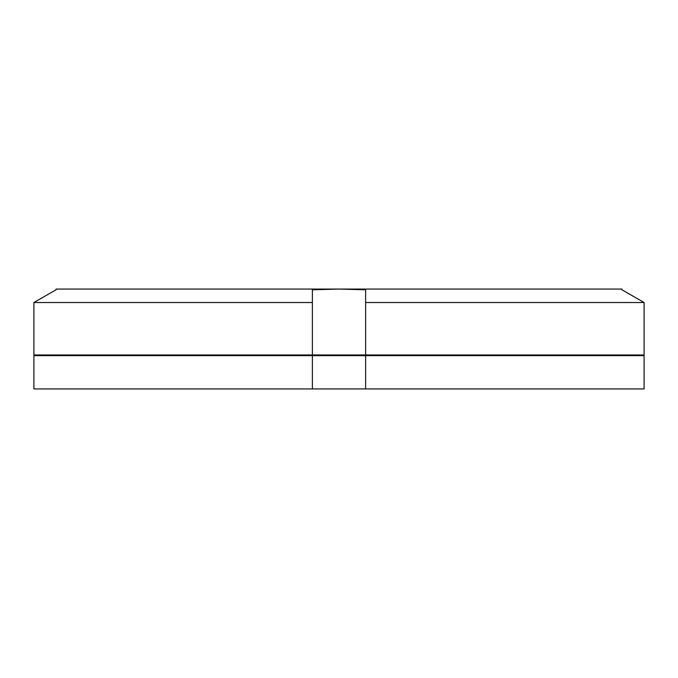 <?xml version="1.0" encoding="UTF-8"?>
<svg xmlns="http://www.w3.org/2000/svg" width="678" height="678" viewBox="0 0 678 678"><rect width="100%" height="100%" fill="white"/><g stroke="black" fill="none" stroke-linecap="round" stroke-linejoin="round"><path stroke-width="1.02" d="M33.9 388.935L33.9 355.645L644.1 355.645L644.1 388.935L33.9 388.935L33.9 355.645M84.513 354.975L84.335 355.645M593.487 354.975L593.665 355.645M365.628 388.935L365.628 355.645M312.372 388.935L312.372 355.645M56.045 289.065L621.955 289.065L621.955 289.786L644.1 302.524L365.628 302.524L365.628 289.786L339 289.065L312.372 289.786L312.372 302.524L33.9 302.524L56.045 289.786L56.045 289.065M56.045 289.786L33.9 302.524L33.9 354.975L644.1 354.975L644.1 302.524L621.955 289.786M312.372 354.975L312.372 302.524M33.9 354.975L33.9 302.524M365.628 354.975L365.628 302.524"/></g></svg>
